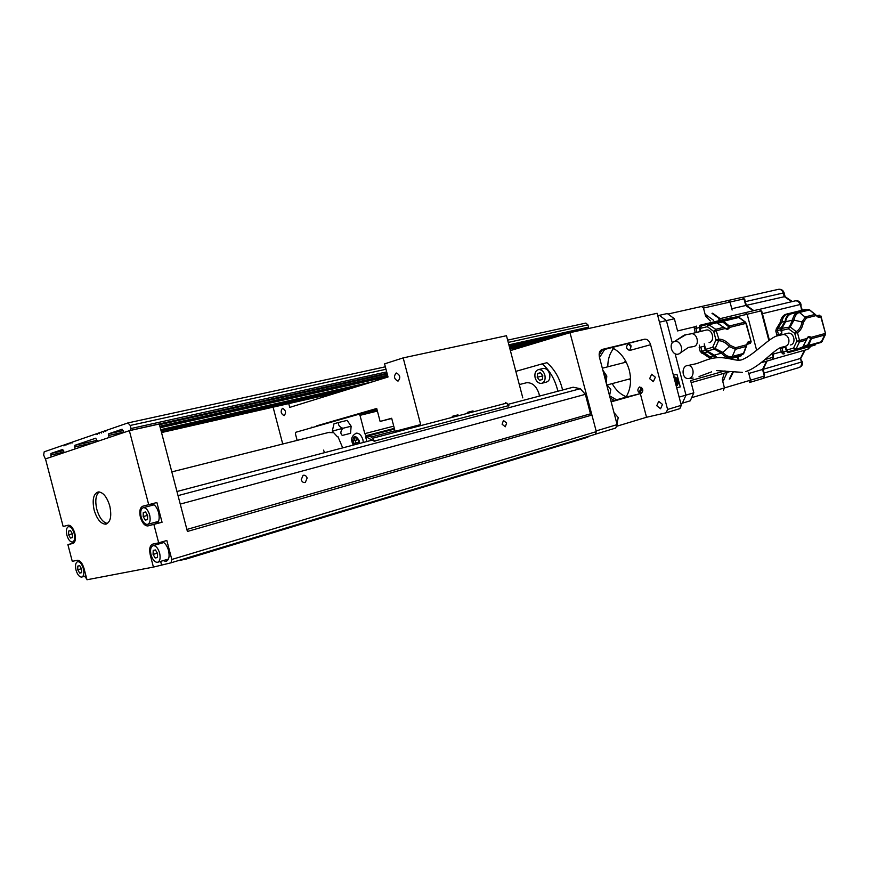 <?xml version="1.0" encoding="UTF-8"?>
<svg xmlns="http://www.w3.org/2000/svg" width="869" height="869" viewBox="0 0 869 869"><rect width="100%" height="100%" fill="white"/><g stroke="black" fill="none" stroke-linecap="round" stroke-linejoin="round"><path stroke-width="1.3" d="M679.83 408.636L681.307 405.323L667.588 409.451L666.132 412.786L679.83 408.636M596.33 431.632L171.801 559.473L171.008 562.819L595.222 434.326L596.33 431.632L569.988 332.664L657.127 313.274L681.307 405.323M642.289 388.389L639.78 393.266L642.289 388.389M600.468 350.5L644.646 339.192C647.318 338.975 649.295 340.811 650.588 344.711L667.588 409.451M644.646 339.192L601.869 349.512C599.48 350.772 598.676 353.368 599.458 357.289L617.131 424.615L596.145 430.926M569.988 332.664L510.385 350.598M591.517 414.665L590.475 413.818L585.358 394.341L580.318 388.715L573.16 387.216L508.061 404.346L573.16 387.216M562.558 389.996L562.004 387.704C559.115 377.222 554.096 368.891 546.949 362.721L542.213 363.861C549.371 370.053 554.4 378.417 557.301 388.943L557.855 391.235M45.373 458.995L43.646 455.03L44.189 451.815L63.328 445.21L63.948 445.927L64.121 444.928L65.327 444.515L65.957 445.232L66.131 444.244L67.337 443.82L67.967 444.548L68.14 443.548L69.357 443.125L69.987 443.853L70.161 442.853L71.377 442.43L72.008 443.147L72.192 442.147L96.426 433.794L97.089 434.522L97.285 433.49L98.577 433.044L99.24 433.783L99.435 432.751L100.739 432.306L101.401 433.044L101.597 432.002L102.9 431.556L103.574 432.295L103.769 431.252L105.084 430.807L105.757 431.545L105.964 430.503L127.906 422.931L130.231 425.452L131.034 428.515L129.905 430.557L159.288 424.018L187.411 531.459L591.974 415.045M161.373 432.002L345.46 390.159M64.11 445.037L63.328 445.21M586.825 328.916L587.998 328.569L588.541 327.178L587.944 324.897L585.869 323.083L507.637 340.137L585.869 323.083M159.451 424.659L387.226 373.898M509.353 346.677L563.633 334.576M156.496 523.518L147.784 525.951C144.645 525.875 142.179 522.986 140.398 517.272C139.138 511.254 139.942 507.561 142.809 506.192L148.708 504.683L129.351 430.676L45.481 458.897L63.155 526.495L68.336 525.18C71.019 525.289 73.192 527.983 74.832 533.284C76.016 538.899 75.375 542.289 72.898 543.451L73.061 543.407M171.008 562.819L153.422 567.088L86.987 579.764L84.032 568.489C82.349 563.079 80.133 560.331 77.384 560.255L72.268 561.341L67.891 544.613L73.811 542.984M86.77 578.971L84.543 576.245M617.131 424.615L615.686 428.059L595.254 434.25M616.403 426.353L646.536 417.261L666.132 412.786M147.784 525.951L162.058 522.258L156.887 502.51L148.708 504.683M153.422 567.088L150.272 555.009C149.012 549.002 149.837 545.374 152.738 544.113L158.69 542.843L153.9 524.528M67.891 544.613L72.898 543.451M94.156 510.114C97.002 519.325 100.869 524.007 105.757 524.17C110.537 522.312 111.873 516.262 109.776 505.986C106.92 496.807 103.074 492.115 98.24 491.93C93.396 493.777 92.038 499.838 94.156 510.114M129.351 430.676L129.905 430.557M160.765 429.655L372.149 381.904M75.016 448.958L74.799 445.33L97.056 440.355M525.712 345.981L525.571 345.362M161.037 430.72L360.135 385.619M64.241 452.586L62.698 449.447L50.913 453.466L51.13 456.996M123.8 432.545L122.105 429.221L108.734 433.783L108.918 437.552M97.339 441.452L95.72 438.204L74.799 445.33M105.084 430.807L105.931 430.611M102.9 431.556L103.748 431.372M100.739 432.306L101.575 432.121M98.577 433.044L99.414 432.86M159.863 426.212L387.574 375.245M509.679 347.926L547.166 339.529M160.168 427.396L387.846 376.288M509.929 348.871L534.272 343.407M646.536 417.261L640.323 393.635L625.952 397.155C630.633 389.529 631.741 380.513 629.265 370.129C626.125 359.321 620.379 351.847 612.037 347.709M625.952 397.155L611.026 401.359M628.504 343.928L628.2 343.994C625.637 346.84 626.136 349.001 629.699 350.479L631.003 346.753L628.461 343.755M656.758 405.736L660.559 408.767L662.482 404.4L658.702 401.369L656.758 405.736M649.643 378.667L653.347 381.654L655.345 377.211L651.663 374.224L649.643 378.667M641.181 393.418C643.788 390.572 643.256 388.41 639.584 386.955L639.486 386.977C636.89 389.833 637.433 391.995 641.105 393.44L641.181 393.418M628.352 343.776L630.894 345.297L631.003 346.753M640.323 393.635L611.157 401.858M163.144 560.624L165.957 561.407C168.934 560.244 169.792 556.616 168.543 550.544C167.109 545.732 165.012 542.832 162.231 541.811M171.801 559.473L166.826 540.485L158.69 542.843M160.635 561.374L161.493 564.644M161.113 543.331L162.025 541.876M151.532 503.933C154.573 504.27 156.931 507.159 158.614 512.591C159.863 518.652 159.027 522.334 156.105 523.649L162.058 522.258M151.358 505.541L152.39 504.02M157.463 522.888L155.812 522.095M143.428 507.659C146.079 507.735 148.154 510.179 149.664 515.002C150.75 520.303 150 523.442 147.415 524.42C144.754 524.365 142.668 521.921 141.158 517.088C140.072 511.787 140.832 508.637 143.428 507.659L153.802 504.889M147.904 524.289L158.473 521.367M147.632 515.502L145.525 511.982L143.287 512.536L143.168 516.588L145.275 520.107L147.513 519.575L147.632 515.502M147.513 519.499L145.275 520.107M147.567 515.393L143.168 516.588M186.878 529.449L590.475 413.818M506.66 422.997L503.444 420.487L502.097 424.257L505.302 426.777L506.66 422.997M307.159 478.08C306.355 475.843 304.986 474.919 303.064 475.332L301.228 479.721C302.032 481.958 303.39 482.871 305.312 482.469L307.159 478.08M176.95 491.517L372.138 440.138L176.95 491.506M185.705 558.365L185.488 559.267L177.993 560.701M185.488 559.267L587.868 437.194L588.172 436.466M167.478 560.57L165.827 559.821M157.952 562.178L168.467 559.039M151.043 554.846C149.968 549.675 150.695 546.601 153.226 545.613C155.931 545.656 158.071 548.154 159.635 553.097C160.7 558.267 159.983 561.341 157.474 562.33C154.747 562.297 152.596 559.799 151.043 554.846M157.441 557.54L157.582 553.52L155.453 549.947L153.205 550.414L153.074 554.433L155.182 557.996L157.441 557.54M157.452 557.322L155.182 557.996M157.376 553.162L153.074 554.433M609.549 395.732L610.82 389.377L606.584 384.424M616.947 423.876L618.228 417.587L613.97 412.569M65.327 444.515L66.109 444.341M69.357 443.125L70.15 442.951M71.377 442.43L72.17 442.256M67.337 443.82L68.119 443.646M66.902 535.217C65.881 530.351 66.468 527.472 68.662 526.592C70.943 526.679 72.779 528.96 74.158 533.447C75.179 538.324 74.593 541.191 72.409 542.071C70.117 541.984 68.282 539.703 66.902 535.217M68.651 531.068L70.552 530.601L72.42 533.87L72.388 537.607L70.476 538.074L68.608 534.804L68.651 531.068M72.388 537.553L70.476 538.074M72.377 533.783L68.608 534.804M107.452 523.475C102.879 522.475 99.338 517.783 96.828 509.419C94.917 500.87 95.709 495.037 99.218 491.908M76.027 570.118C75.016 565.361 75.592 562.536 77.732 561.656C80.057 561.722 81.936 564.046 83.359 568.63C84.369 573.399 83.804 576.212 81.675 577.092C79.329 577.038 77.45 574.713 76.027 570.118M77.797 566.077L77.754 569.771L79.633 573.073L81.556 572.693L81.61 568.989L79.72 565.676L77.797 566.077M81.447 568.695L77.754 569.771M81.567 572.508L79.633 573.073M539.475 396.079L539.008 393.755C536.466 386.14 532.339 382.458 526.603 382.729L525.571 382.99M515.828 371.367L542.213 363.861M541.995 383.24L546.199 382.164C549.273 381.133 550.414 378.395 549.621 373.963C548.361 370.151 546.264 368.304 543.353 368.423L542.81 368.565M544.874 375.147C545.667 379.601 544.526 382.338 541.452 383.381C538.508 383.522 536.412 381.665 535.13 377.83C534.337 373.366 535.489 370.618 538.595 369.586C541.506 369.466 543.603 371.313 544.874 375.147M542.799 375.712L540.496 372.692L537.694 373.474L537.183 377.265L539.475 380.285L542.289 379.514L542.799 375.712M542.625 376.983L542.104 374.811M537.183 377.265L541.941 376.081M537.694 373.474L540.551 372.768M316.338 425.94L376.722 408.473L380.111 421.422L391.669 418.25L395.091 431.317L420.672 424.572L403.183 357.887L384.587 363.861L388.03 376.994L289.725 407.398L288.736 403.607M361.069 413.709L361.287 413.025L376.755 408.593M344.841 418.261L332.382 421.823M316.197 426.44L331.958 421.411M311.906 427.027L312.058 427.624M273.094 407.159L282.74 444.016M284.282 415.578C286.336 412.579 285.782 410.157 282.588 408.321L282.392 408.365C280.339 411.385 280.904 413.796 284.087 415.61L284.282 415.578M398.176 381.002C400.739 377.657 400.142 374.995 396.383 373.007L396.09 373.073C393.538 376.44 394.146 379.101 397.904 381.067L398.176 381.002M297.144 440.398L295.395 433.718L295.797 432.273L358.843 414.263L359.994 415.339L377.396 411.07M377.07 409.799L358.843 414.263M394.32 428.384L366.207 435.673L364.795 433.631L359.994 415.339M366.207 435.673L371.345 436.955L374.876 441.539M374.745 441.517L365.556 436.553L366.859 441.517M333.989 423.779L332.284 431.154L342.864 428.298C340.442 431.23 340.235 433.609 342.277 435.434L350.533 433.327L351.141 426.223L347.144 420.39L338.867 422.421C337.943 424.919 339.279 426.875 342.864 428.298L351.141 426.223M342.701 447.872L337.943 436.618M332.838 432.664L328.439 432.534M323.605 450.109L324.43 452.684M363.318 442.451L362.916 439.757C361.471 435.304 359.277 433.11 356.323 433.164L355.769 433.316M391.734 418.489L380.111 421.422M420.672 424.572L395.091 431.317M457.985 414.839L452.173 416.36L457.985 414.839M473.029 410.907L467.305 412.406L473.029 410.907M522.79 397.883L506.475 335.716L403.183 357.887M508.778 406.105L506.844 403.053L372.877 438.161M506.182 403.227L505.443 402.445M371.345 436.955L394.961 430.785M367.381 436.129L394.504 429.08L367.652 436.075M334.011 423.757L338.867 422.421M342.277 435.434L350.533 433.327M357.485 443.983L357.137 442.669L358.756 442.245L358.071 439.638L356.464 440.062L355.779 437.455L354.172 437.889L354.845 440.485L353.238 440.909L353.922 443.516L355.53 443.092L355.877 444.407M356.464 440.062L358.071 439.638M354.172 437.889L355.779 437.465M354.845 440.485L356.909 439.953L355.302 440.377L355.986 442.973M355.53 443.092L357.137 442.669M353.238 440.909L355.302 440.377M641.409 387.422L638.987 392.734M614.253 400.446L610.147 397.969M599.132 354.965L602.098 350.109M609.571 395.808L616.523 399.805M604.65 349.49L599.523 357.507M626.223 396.742C620.444 394.407 615.763 390.029 612.2 383.609M607.8 366.805C607.768 359.462 609.701 353.357 613.601 348.491M679.145 397.111L685.989 395.102L682.404 403.162L685.989 395.102L675.115 353.748L685.989 395.102L693.82 392.81L690.247 400.815L680.861 403.629M657.757 315.686L659.332 315.328L666.404 320.585L672.28 342.94L666.404 320.585L659.332 315.328L667.316 313.535L674.377 318.749L659.462 322.182M756.638 350.272L747.166 314.22L745.167 312.677L718.717 318.977M685.989 395.113L693.82 392.81L690.627 380.611L693.82 392.81L690.247 400.815L682.404 403.162L685.989 395.113L675.115 353.748M674.377 318.749L677.57 330.937L674.377 318.749L666.404 320.585L659.332 315.328L667.316 313.535L674.377 318.749M732.122 310.027L730.025 302.043L727.929 300.555M749.458 382.512L750.555 380.177L764.307 376.092L763.21 378.406L749.632 382.458M748.459 372.182L750.555 380.177L691.876 397.6L724.453 387.922L723.366 390.3M602.836 370.129L606.801 376.027L606.247 383.131M603.553 372.877L605.302 376.429L605.519 380.383M673.41 375.256L676.962 374.278L680.275 386.911L676.734 387.922M680.275 386.911L676.69 387.78M625.561 360.874L624.116 362.645M628.461 379.242L630.579 380.09M729.287 379.145L732.621 372.366L729.287 379.145M737.433 356.844L738.313 360.2L737.433 356.844M719.575 318.782L711.993 313.34L719.575 318.782M727.179 372.388L723.247 380.904M705.867 314.763L713.471 320.237M791.681 301.695L784.196 296.546L783.251 292.951C782.382 290.398 780.807 289.181 778.526 289.312C781.307 289.051 783.165 290.213 784.088 292.799L745.352 301.641L746.33 305.356L784.968 296.568M802.402 310.135L800.077 304.53C799.176 301.923 797.557 300.696 795.211 300.859L759.539 309.364L795.211 300.859M773.225 356.181L773.138 356.768M800.077 304.53L762.428 313.676L769.38 340.148L761.917 311.732L760.136 309.581M761.059 362.721L772.15 359.57L773.258 357.213L772.226 353.281L773.008 356.247L773.573 356.084L772.726 352.879L773.062 354.139L781.274 351.836M764.285 375.06L764.188 375.658M710.353 320.976L705.617 316.229L703.477 308.06L701.522 306.496L668.076 314.013L742.093 297.361L744.016 298.871L745.754 305.497L753.26 310.765L745.754 305.497L753.836 310.624L746.33 305.356L744.842 299.707L743.104 297.578M801.414 362.058L800.468 358.452L763.134 369.303L767.088 361.004L763.134 369.303L764.112 373.029L801.414 362.058C801.913 364.947 801.012 366.816 798.676 367.663L763.84 378.069M800.566 358.799L805.096 350.098M746.786 345.102L748.513 342.169L750.153 342.245L750.001 343.212L747.079 344.189M750.001 343.212L751.164 341.908L745.884 323.387L729.58 327.428L729.33 325.973L723.388 321.215L721.933 320.943L737.64 317.174M746.275 323.301L745.037 322.106L746.275 323.301L751.164 341.886M728.7 326.19L745.037 322.106L738.867 317.478L723.388 321.215L722.889 322.084L729.58 327.428C728.57 329.394 727.125 329.753 725.267 328.493L713.71 331.404L715.752 329.318L723.823 327.287L725.267 328.493L717.131 322.725L709.332 324.604L707.29 326.679L713.71 331.404L715.937 339.877L712.699 347.274L714.264 349.045L715.328 348.111L718.609 340.713L715.937 339.877L718.837 339.116L718.609 340.713C722.378 340.767 725.963 342.734 729.373 346.633L730.297 345.427C726.669 341.278 722.845 339.182 718.837 339.116L715.752 329.318L708.116 324.278L716.078 322.366L723.801 327.341M717.11 357.637L714.405 355.117L707.247 351.087L705.671 349.338L704.227 343.831M701.489 325.897L700.175 328.406L700.946 331.361M699.86 347.318L699.273 345.102M704.792 346.014L700.827 347.068L701.924 351.25L705.27 350.37L704.162 346.177M710.657 358.712L700.284 351.684L699.187 347.502L700.827 347.068M700.316 331.513L699.263 327.526L699.914 325.256L731.122 317.772L732.361 318.445M741.876 354.595L741.181 355.812L730.003 358.875L741.127 355.823M716.002 357.735L705.27 350.37M727.874 358.441L742.191 354.443M699.263 327.526L695.939 328.46L696.59 326.114L694.95 326.57L694.298 328.916L695.309 332.74M712.33 358.321L701.924 351.25L700.284 351.684M694.298 328.916L695.939 328.46L696.96 332.338M717.837 322.953L722.889 322.084M721.846 321.954L721.911 320.954L716.958 322.16L737.662 317.163L739.334 317.543L737.564 317.185M743.831 352.738L743.049 354.194L738.074 355.627L741.909 354.585M746.438 346.286L746.808 344.732L735.543 347.73L730.297 345.427M743.788 353.357L746.395 346.362L735.435 349.295L732.263 356.496L743.788 353.357M707.247 351.087L714.264 349.045L721.422 353.151L722.769 352.39C725.897 355.877 729.058 357.246 732.263 356.496L727.755 358.419M717.446 323.072L715.969 322.377L700.903 326.038M815.285 314.404L816.317 315.512C817.968 317.565 819.424 317.869 820.694 316.446L819.282 315.393L820.694 316.446L825.485 333.381L820.901 315.936M803.39 322.301C802.478 327.352 800.501 330.785 797.449 332.61L799.523 340.518L796.808 341.235L793.527 348.111L796.134 348.882L799.415 341.995L796.808 341.235L794.722 333.327L797.449 332.61L790.214 326.95L788.465 328.83L794.722 333.327L796.515 331.415C799.382 329.709 801.24 326.483 802.098 321.736L805.541 316.837L815.22 314.372L809.626 309.929L799.415 312.482L806.367 318.065L803.39 322.301L793.994 320.107L790.214 326.95L781.883 328.341L781.763 333.685L780.731 329.753L781.188 327.689L785.044 321.367C785.924 316.859 787.814 314.1 790.725 313.079L805.693 309.342L806.78 309.972M785.619 346.307L786.608 350.077L788.237 351.695L798.644 348.762L800.458 349.153M785.337 347.252L780.395 348.491L782.024 348.089L783.056 352.01L786.369 351.185L785.337 347.252L782.024 348.089M777.407 334.826L777.679 335.868M780.786 347.687L780.959 348.339M825.485 333.381L820.966 342.473L802.619 347.643L814.372 344.33M808.061 309.722L790.975 313.926C788.205 314.893 786.402 317.533 785.565 321.823L781.883 328.341M815.719 343.961L815.089 345.047L801.175 348.969M801.012 349.023L787.901 352.716L786.369 351.185M802.999 346.601L806.866 338.975M807.073 338.769L808.344 337.313L811.429 338.682L811.049 337.357L825.181 333.479L825.061 334.923L811.429 338.682L808.496 345.406L821.944 341.626L825.354 334.717M816.795 315.882L819.282 315.393M808.051 309.679L803.608 310.787L808.659 309.581L809.886 310.081L808.659 309.581L798.22 312.188L799.415 312.482C796.634 313.285 794.82 315.827 793.994 320.107L792.506 320.107C793.332 315.86 795.102 313.253 797.829 312.286L808.583 309.603M809.951 310.342L816.317 315.512L806.367 318.065M781.459 330.481L788.465 328.83L792.506 320.107L785.565 321.823M780.395 348.491L781.427 352.412L783.056 354.031L784.674 353.629L783.056 352.01L781.427 352.412M787.564 313.828L785.685 314.35C782.85 315.436 781.003 318.195 780.134 322.605L776.289 328.884L775.811 331.056L776.843 334.978L781.763 333.685M805.693 309.342L791.062 312.981M780.731 329.753L777.429 330.622L777.907 328.449L781.742 322.182C782.611 317.761 784.457 315.002 787.292 313.915L787.814 313.752M775.811 331.056L777.429 330.622L778.461 334.554M802.163 347.763L803.032 346.785L798.644 348.762M810.81 338.791L807.692 344.928L803.097 346.568M810.473 337.976L811.049 337.357C809.245 335.999 807.888 336.379 806.975 338.476L799.523 340.518L799.415 341.995L806.367 340.083L802.902 346.97L795.157 349.751L793.527 348.111L786.608 350.077M807.692 344.928L808.496 345.406L807.388 346.296L806.877 345.514M709.082 342.592L709.169 342.571C715.415 341.245 712.537 328.656 706.301 330.057L705.737 330.198M690.355 333.968L690.931 333.826C697.177 332.425 700.132 345.156 693.864 346.492L688.335 347.481M678.298 354.107C671.922 355.997 667.968 343.092 674.442 341.517C680.785 339.562 684.826 352.466 678.363 354.085L678.298 354.107M712.602 313.198L720.184 318.63L712.602 313.198M738.031 356.681L738.954 360.157L738.031 356.681M733.121 372.443L729.884 378.971L733.121 372.443M748.796 373.474L763.134 369.303L764.622 374.963L764.057 375.126L762.569 369.466L766.523 361.167L762.569 369.466L764.307 376.092M759.104 309.375L745.32 312.655L759.104 309.375L761.081 310.896L768.859 340.496L761.342 311.873L761.917 311.732M742.093 297.361L728.103 300.511M731.785 308.745L745.754 305.497L744.266 299.838L744.842 299.707M674.007 377.559L676.712 381.122L676.093 385.499M801.957 365.154L802.293 361.786L800.664 359.201M800.631 359.093L802.283 361.754C802.815 364.513 801.913 366.36 799.621 367.294C801.805 366.403 802.652 364.578 802.163 361.83L800.697 359.299M801.012 306.714L800.957 304.335L798.991 301.532M790.497 344.96C796.743 343.7 793.886 331.741 787.705 333.251L787.129 333.403M782.611 334.598L783.165 334.511C785.934 334.543 787.814 336.118 788.802 339.258C789.356 342.918 788.183 345.297 785.283 346.405L782.154 347.144C775.213 347.969 760.473 366.924 745.808 371.552M687.01 365.588L688.15 365.469C694.255 365.545 694.842 377.244 689.117 378.471L688.042 378.591C681.948 378.547 681.285 366.87 687.01 365.588M714.231 322.801L717.685 322.79L718.565 323.996M799.404 348.556L801.131 348.98L802.739 347.372L800.251 348.306M672.28 342.94L666.404 320.585M720.673 320.27L718.609 319.01M724.149 373.246L722.313 379.753L724.453 387.922M705.671 349.338L712.699 347.274L722.769 352.39L729.373 346.633L735.435 349.295L735.543 347.73M161.525 432.556L338.964 392.169M385.358 366.794L128.091 422.888L385.358 366.805M587.944 324.897L508.235 342.408M386.01 369.26L130.231 425.452M131.034 428.515L386.694 371.889M508.865 344.819L588.541 327.178M587.998 328.569L509.201 346.09M387.063 373.268L130.665 430.296M93.58 442.712L74.495 447.003M387.922 376.57L160.254 427.733M525.615 345.634L509.994 349.142M50.913 453.466L63.719 450.577M64.1 452.043L50.63 455.084M108.734 433.783L123.279 430.557M123.691 432.11L108.386 435.521M650.588 344.711L630.177 350.337M151.021 554.78L150.272 555.009M156.105 523.649L147.98 525.908M585.358 394.341L180.241 504.096M178.026 495.623L580.318 388.715M364.795 433.631L393.744 426.158M374.973 440.931L508.886 405.541M334.391 430.535L333.761 430.709M353.9 444.928L352.781 442.419C353.086 435.271 355.215 434.619 359.158 440.474L359.473 443.462M747.166 314.22L731.817 317.913M694.559 326.863L677.57 330.937L694.559 326.863M690.627 380.611L725.039 370.878L690.627 380.611M744.016 298.871L703.477 308.06M729.417 371.747L691.159 382.642L729.417 371.747M724.246 379.199L722.313 379.753M705.617 316.229L707.583 315.762M742.658 297.394L778.168 289.399M801.598 310.331L800.523 304.422C799.665 301.912 798.111 300.717 795.863 300.804L795.798 300.804M772.639 359.332L807.594 349.392L810.408 346.362M800.468 358.452L804.455 350.283M750.153 342.245L750.653 341.528C748.611 340.887 747.329 341.962 746.808 344.732L743.158 354.161M724.876 328.08L727.092 328.699L728.722 327.135M700.175 328.406L707.29 326.679L708.116 324.278L700.849 326.06M701.935 353.433L706.866 352.064M709.147 357.17L714.112 355.834M743.049 354.194L731.274 357.409C727.95 358.191 724.67 356.768 721.422 353.151L714.405 355.117M816.143 315.23L818.761 316.87L819.945 316.088M788.237 351.695L802.054 347.806M820.966 342.473L814.329 344.341M785.044 321.367L780.134 322.605M776.289 328.884L781.188 327.689M684.392 335.043L674.453 341.506L686.065 334.587M764.785 359.614L773.258 357.213M761.081 310.896L731.839 317.924M673.747 376.559C676.734 377.711 678.178 379.101 678.102 380.731C678.906 382.403 678.32 384.304 676.343 386.433L677.885 380.828L673.757 376.592M673.801 376.777L677.516 380.937L676.288 386.249M800.838 359.875L801.87 361.917C802.359 364.469 801.62 366.251 799.665 367.261M800.936 306.681L800.816 304.324C799.936 301.782 798.35 300.598 796.058 300.75C798.47 300.576 800.121 301.76 800.99 304.313L801.055 306.735M713.33 323.029L714.807 321.704M714.318 321.845L712.841 323.138M798.926 348.686L800.946 349.034M166.533 561.233L165.957 561.407M163.763 542.56L153.226 545.613M70.769 526.027L68.662 526.592M74.875 541.387L72.779 541.963M106.605 523.931L105.757 524.17M79.818 561.059L77.732 561.656M85.955 575.832L82.044 576.983M526.603 382.729L519.293 384.565M329.449 432.273L171.812 471.889M538.595 369.586L543.353 368.423M332.284 431.154L337.389 436.749M353.238 445.102L352.227 442.571C350.783 438.563 352.151 435.434 356.323 433.164M745.167 312.677L718.761 318.977M602.326 368.195L626.212 362.112M607.583 384.848L630.557 378.688M784.088 292.799L785.098 296.633M784.924 296.546L792.332 301.543M807.942 349.284L811.07 346.177M696.59 326.114L694.95 326.57M739.334 317.543L745.504 322.16M747.036 344.417L750.327 343.288M806.399 340.116L807.062 338.801M821.064 342.44L822.237 341.408M816.664 315.729L819.467 315.186M790.725 313.079L787.466 313.85M787.292 313.915L785.685 314.35M706.301 330.057L690.931 333.826M689.247 347.242L692.919 346.698M684.424 335.032L690.877 333.837M678.961 353.868L688.313 347.491M787.705 333.251L782.708 334.576M783.165 334.511L778.461 335.608C770.564 336.184 754.585 354.509 742.876 359.321C735.685 363.068 724.963 353.596 706.953 359.82L696.612 363.622L688.15 365.469M699.056 376.516L711.57 371.867M693.114 378.048L688.552 378.569M716.48 370.596L742.452 372.377M712.58 323.203L714.568 321.78L717.685 322.79"/></g></svg>
